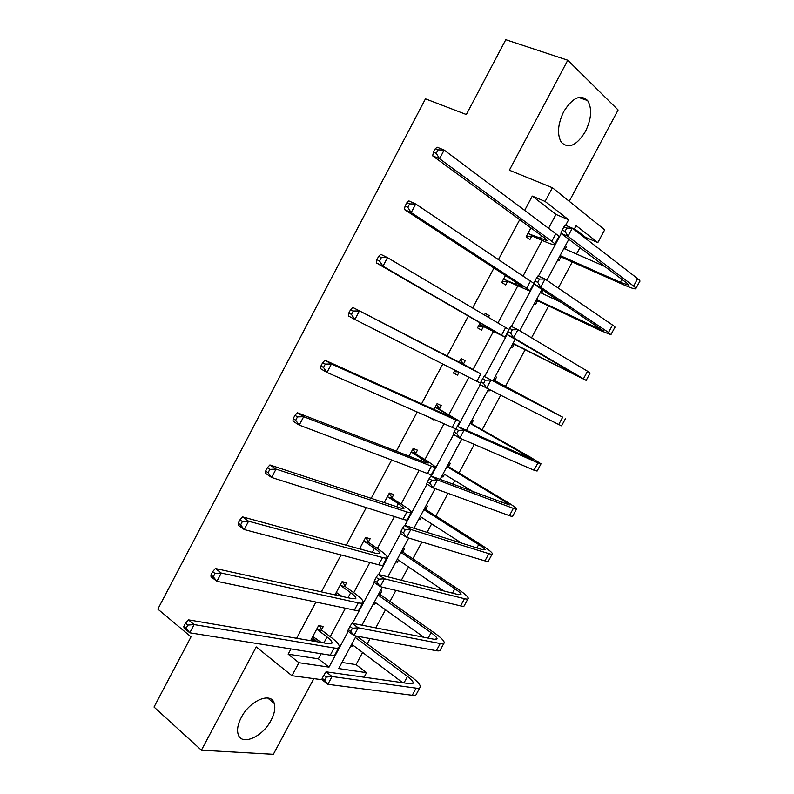 <?xml version="1.0" encoding="UTF-8"?>
<svg xmlns="http://www.w3.org/2000/svg" width="794" height="794" viewBox="0 0 794 794"><rect width="100%" height="100%" fill="white"/><g stroke="black" fill="none" stroke-linecap="round" stroke-linejoin="round"><path stroke-width="1.19" d="M241.247 717.548C249.872 700.368 271.349 691.534 274.258 703.474C275.558 708.069 274.506 713.647 271.111 720.208C262.705 737.06 241.029 746.439 238.051 733.993C236.86 729.468 237.922 723.989 241.247 717.548M563.71 111.656C572.484 97.662 580.464 93.97 587.649 100.59C592.245 108.53 591.5 118.842 585.416 131.546C576.613 145.639 568.583 149.212 561.308 142.285C556.931 134.464 557.725 124.251 563.71 111.656M569.248 201.299L618.109 109.979L567.77 60.225L509.361 170.224L552.416 187.741L604.691 229.823L597.842 242.567L576.146 225.645L574.072 229.506M322.076 679.733L291.954 675.704L256.244 646.931L201.408 750.201L154.026 707.037L191.017 636.857L157.837 609.117L425.465 98.843L466.336 114.535L505.778 39.7L567.77 60.225M201.408 750.201L273.354 754.3L313.848 678.632M585.118 238.031L585.506 237.307L597.842 242.567M341.956 662.454L356.049 664.628L362.59 652.44M367.205 643.845L370.054 638.545M375.78 627.875L385.497 609.782M389.983 601.435L395.908 590.399M401.357 580.245L408.513 566.916M412.86 558.827L421.902 541.984M427.063 532.367L431.638 523.851M435.846 516.011L448.034 493.322M452.908 484.241L454.873 480.588M458.942 473.006L474.306 444.402M482.147 429.792L500.716 395.214M505.46 386.38L525.122 349.757M531.533 337.817L548.634 305.968M552.713 298.375L553.418 297.055M558.251 288.063L572.266 261.97M576.523 254.04L579.938 247.678M356.049 664.628L366.54 672.657L364.089 677.213M344.973 585.873L346.66 582.717L342.065 581.635L334.999 594.875M340.13 594.934L339.624 595.897M392.028 497.749L393.735 494.563L389.348 493.064L384.236 502.632M439.548 408.771L441.275 405.555L437.087 403.63L433.971 409.456M433.822 419.49L429.604 417.634M485.134 313.62L489.273 315.675L485.293 313.322L484.449 314.881M489.273 315.675L488.439 317.233M483.278 326.89L481.541 330.135L477.531 327.853L480.172 322.9M531.692 236.245L529.935 239.53L526.134 236.791L530.888 227.888M290.961 648.926L288.153 654.177L318.364 658.831L321.094 653.72M330.215 636.659L345.42 608.224M353.737 592.681L369.865 562.509M377.368 548.485L394.439 516.557M401.109 504.081L419.133 470.376M424.979 459.448L443.955 423.956M448.957 414.607L468.907 377.309M473.055 369.547L493.372 331.535M498.007 322.88L517.688 286.068M523.226 275.717L542.123 240.374M548.575 228.315L555.989 214.449L532.288 196.098L524.665 210.4M519.713 219.69L498.602 259.291M493.967 268.005L472.678 307.933M468.351 316.072L446.943 356.238M442.774 364.049L421.564 403.848M417.148 412.146L396.325 451.22M391.641 459.994L371.205 498.344M366.282 507.594L346.224 545.22M341.043 554.946L321.362 591.867M315.933 602.051L296.628 638.277M507.426 281.681L505.679 284.947L501.778 282.436L505.47 275.518M463.488 363.96L465.215 360.724L461.125 358.58L459.031 362.511M459.031 372.297L457.523 375.115L453.404 373.041L454.922 370.212M415.738 453.374L417.446 450.168L413.158 448.451L409.039 456.163M368.446 541.915L370.143 538.749L365.647 537.459L359.553 548.872M321.61 629.622L323.287 626.476L318.602 625.603L311.099 639.656L315.813 640.46L316.627 638.952M532.288 196.098L545.111 201.438L552.416 187.741M291.954 675.704L298.901 662.702L329.004 667.129L348.199 631.29M288.153 654.177L298.901 662.702M565.626 225.307L568.603 219.759L545.111 201.438M352.467 623.32L374.331 582.498M378.609 574.519L400.603 533.439M404.89 525.439L427.023 484.112M431.311 476.112L453.582 434.517M457.87 426.507L480.281 384.663M484.578 376.644L507.118 334.552M511.445 326.473L534.094 284.192M538.461 276.034L561.219 233.545M356.139 636.004L338.681 668.558L366.54 672.657M568.822 239.292L546.848 280.292M541.955 289.423L519.762 330.8M515.217 339.276L492.885 380.941M488.528 389.06L466.415 430.308M461.761 438.983L440.084 479.417M435.142 488.638L413.902 528.258M408.672 538.024L387.849 576.841M382.331 587.143L361.945 625.176M585.506 237.307L574.469 228.761M352.873 645.105L352.04 646.673L350.551 646.415M380.435 590.676L381.884 591.014L380.247 594.061M375.622 602.696L374.619 604.552L373.17 604.234M403.193 548.237L404.603 548.644L402.965 551.701M398.469 560.088L397.308 562.241L395.888 561.854M426.05 505.599L427.43 506.066L425.783 509.143M421.416 517.281L420.105 519.733L418.716 519.286M449.017 462.763L450.367 463.299L448.709 466.386M444.481 474.276L443.002 477.025L441.643 476.509M472.093 419.718L473.413 420.324L471.745 423.43M495.277 376.485L496.558 377.16L494.89 380.266M489.829 389.715L489.124 391.015L487.834 390.36M514.026 344.576L512.348 347.703L511.088 346.988M543.165 290.227L541.597 293.155M537.369 301.055L535.682 304.191L534.451 303.407M565.477 245.545L566.658 246.418L565.229 249.088M560.812 257.325L559.125 260.482L557.924 259.618M555.989 214.449L568.603 219.759M318.364 658.831L329.004 667.129M565.318 245.832L566.658 246.418M541.865 289.582L543.007 290.118M453.473 372.912L457.523 375.115M487.853 390.32L489.124 391.015M430.219 417.912L433.623 419.877M441.772 476.271L443.002 477.025M418.895 518.948L420.105 519.733M396.117 561.427L397.308 562.241M335.435 594.061L337.232 595.371M373.448 603.718L374.619 604.552M312.171 637.651L315.813 640.46M350.879 645.8L352.04 646.673M527.891 233.496L547.185 240.711L545.309 238.458L432.631 155.832L433.474 152.19L436.263 153.351L438.089 149.877L435.301 148.726L433.474 152.19M435.301 148.726L437.176 147.208L444.144 150.066L439.578 158.731L551.8 241.297C554.45 243.262 555.373 244.383 554.569 244.641C553.279 244.86 549.716 243.698 543.87 241.148L532.675 236.225L526.353 236.384M438.089 149.877L444.144 150.066L555.83 233.754C558.47 235.749 559.383 236.9 558.559 237.188L554.827 244.155M436.263 153.351L439.578 158.731L432.631 155.832M528.873 233.476L532.675 236.225M563.939 226.876L562.192 230.151L565.04 231.372L566.797 228.096L563.939 226.876L565.229 225.139L572.345 228.166L567.968 236.344L633.602 286.088C635.696 287.686 636.401 288.599 635.706 288.837C634.317 289.066 630.317 287.726 623.707 284.818L561.775 257.306L559.145 257.345M563.889 248.502L604.81 266.456M560.098 255.569L620.352 282.307L628.302 284.967L626.873 283.111L560.862 233.287L562.192 230.151M566.797 228.096L572.345 228.166L637.642 278.634C639.716 280.252 640.411 281.195 639.696 281.463L635.944 288.401M565.04 231.372L567.968 236.344L560.862 233.287M559.899 255.946L561.775 257.306M503.525 279.16L522.373 287.091L520.298 285.205L404.384 209.507L405.099 206.103L407.828 207.343L409.644 203.899L406.915 202.659L405.099 206.103M406.915 202.659L408.9 200.922L415.728 204.008L411.183 212.623L526.69 288.212C529.419 290.009 530.432 290.941 529.737 291.001L508.388 281.672L502.165 281.701M409.644 203.899L415.728 204.008L533.945 283.448M533.915 283.508L529.906 290.693M407.828 207.343L411.183 212.623L404.384 209.507M504.498 279.151L508.388 281.672M479.268 324.587L495.426 331.713L376.287 262.864L376.882 259.707L379.552 261.037L381.358 257.603L378.688 256.273L376.882 259.707M378.688 256.273L380.783 254.338L387.472 257.633L382.956 266.198L505.044 337.132L484.231 326.91L478.087 326.8M381.358 257.603L387.472 257.633L508.974 329.52M379.552 261.037L382.956 266.198L376.287 262.864M480.231 324.607L484.231 326.91M540.506 292.113L541.19 292.966M536.684 277.781L534.938 281.026L537.736 282.327L539.483 279.071L536.684 277.781L538.074 275.846L545.061 279.071L540.704 287.2L608.522 332.458L610.874 334.731L599.271 330.036L538.312 301.055L535.722 301.045M540.277 292.539L561.914 302.703M536.506 299.576L603.5 330.85L533.737 283.954L534.938 281.026M539.483 279.071L545.061 279.071L612.531 325.044C614.685 326.523 615.459 327.297 614.844 327.386L611.023 334.453M537.736 282.327L540.704 287.2L533.737 283.954M536.377 299.804L538.312 301.055M509.579 328.398L507.842 331.634L510.592 333.014L512.319 329.768L509.579 328.398L511.058 326.284L517.926 329.699L513.589 337.787L586.161 380.395L514.959 344.606L512.398 344.536M513.023 343.365L578.816 376.515L506.751 334.343L507.842 331.634M512.319 329.768L517.926 329.699L587.55 371.225L590.111 373.091L586.22 380.276M510.592 333.014L513.589 337.787L506.751 334.343M512.974 343.465L514.959 344.606M459.944 362.6L352.824 307.447L480.817 373.905L459.389 361.836M458.128 371.84L454.138 371.681M460.48 359.801L464.033 364.724M353.241 311L350.62 309.591L348.824 312.995L351.444 314.414L353.241 311L359.374 310.96L354.888 319.476L480.449 383.095M351.444 314.414L354.888 319.476L348.358 315.923L348.824 312.995M350.62 309.591L352.824 307.447M493.937 378.976L495.436 381.011L493.411 379.969M493.392 379.989L558.172 414.676L484.201 376.445L562.688 417.168L495.436 381.011M485.313 380.197L482.613 378.748L480.896 381.964L483.586 383.423L485.313 380.197L490.94 380.058L486.623 388.097L558.718 424.512L561.576 425.832L565.497 418.587M483.586 383.423L486.623 388.097L479.904 384.455L480.896 381.964M482.613 378.748L484.201 376.445M435.896 407.65L452.59 417.525L449.98 416.681L325.024 360.248L331.435 363.97L456.054 420.155L459.915 421.396L435.36 406.865M436.611 404.513L440.094 409.555M325.282 364.099L322.721 362.6L320.935 365.984L323.495 367.493L325.282 364.099L331.435 363.97L326.979 372.446L455.746 428.919M323.495 367.493L326.979 372.446L320.578 368.684L320.935 365.984M322.721 362.6L325.024 360.248M470.812 422.1L472.281 424.185L470.207 423.242M470.117 423.401L533.717 459.925L457.483 426.338L464.093 430.14L537.955 462.892L541.022 463.815L530.511 457.265L472.281 424.185M458.446 430.348L455.796 428.82L454.089 432.025L456.729 433.554L458.446 430.348L464.093 430.14L459.805 438.139L534.005 470.197L537.101 471.05L540.913 464.004M456.729 433.554L459.805 438.139L453.215 434.308L454.089 432.025M455.796 428.82L457.483 426.338M411.967 452.481L428.244 463.031L425.455 462.545L297.383 412.751L303.665 416.691L431.43 466.167C434.467 467.338 435.837 467.567 435.559 466.882L426.586 460.431L411.441 451.677M412.86 449.017L416.264 454.168M297.482 416.89L294.971 415.312L293.194 418.676L295.705 420.264L297.482 416.89L303.665 416.691L299.229 425.108L427.49 473.522C430.537 474.663 431.926 474.872 431.658 474.147L435.35 467.259M295.705 420.264L299.229 425.108L292.966 421.138L293.194 418.676M294.971 415.312L297.383 412.751M447.796 465.036L449.235 467.16L447.111 466.326M446.953 466.614L502.671 500.19L509.371 504.954L430.904 475.963L437.395 479.943L513.351 508.388C515.782 509.291 516.884 509.44 516.646 508.845C516.001 507.743 512.626 505.341 506.532 501.649L449.235 467.16M443.816 473.869L443.102 473.8M443.251 473.522L473.78 492.091M431.728 480.221L429.127 478.623L427.42 481.809L430.02 483.417L431.728 480.221L437.395 479.943L433.127 487.903L509.411 515.653C511.862 516.537 512.974 516.666 512.755 516.04L516.457 509.192M430.02 483.417L433.127 487.903L426.656 483.883L427.42 481.809M429.127 478.623L430.904 475.963M388.157 497.084L398.32 503.634L404.027 508.299L401.049 508.17L269.891 464.956L276.044 469.105L406.915 511.961C410.032 512.964 411.5 513.023 411.312 512.14C410.845 510.86 407.977 508.517 402.697 505.093L392.554 498.572L388.157 497.084L387.631 496.27M389.219 493.312L392.554 498.572M269.841 469.383L267.38 467.716L265.623 471.06L268.074 472.738L269.841 469.383L276.044 469.105L271.627 477.472L402.995 519.276C406.121 520.259 407.61 520.288 407.441 519.375L411.024 512.696M268.074 472.738L271.627 477.472L265.504 473.293L265.623 471.06M267.38 467.716L269.891 464.956M424.889 507.763L426.299 509.937L424.125 509.202M423.887 509.629L478.693 544.565C482.663 547.126 484.816 548.853 485.144 549.756L482.742 549.746L404.474 525.31L410.845 529.489L488.856 553.656C491.357 554.42 492.538 554.42 492.399 553.656C491.893 552.287 488.647 549.676 482.653 545.825L426.299 509.937M420.205 516.497L461.661 543.165M405.148 529.836L402.598 528.159L400.91 531.325L403.451 533.002L405.148 529.836L410.845 529.489L406.597 537.399L484.945 560.892C487.456 561.636 488.647 561.606 488.528 560.812L492.121 554.162M403.451 533.002L406.597 537.399L400.255 533.201L400.91 531.325M402.598 528.159L404.474 525.31M359.781 548.456L362.104 549.567M364.456 541.478L374.44 548.297C377.875 550.659 379.701 552.346 379.919 553.358L376.763 553.577L242.567 516.874L248.582 521.221L382.529 557.527C385.715 558.361 387.274 558.251 387.194 557.18C386.867 555.651 384.107 553.11 378.917 549.547L368.952 542.749L364.456 541.478L363.95 540.645M361.796 549.359L360.873 549.23M365.756 537.488L368.952 542.749M242.359 521.579L239.957 519.832L238.2 523.157L240.602 524.913L242.359 521.579L248.582 521.221L244.195 529.548L378.629 564.802C381.835 565.616 383.403 565.477 383.343 564.375L386.807 557.904M240.602 524.913L244.195 529.548L238.2 525.162L238.2 523.157M239.957 519.832L242.567 516.874M402.092 550.292L403.471 552.505L401.238 551.88M400.94 552.435L454.833 588.741C458.743 591.401 460.808 593.267 461.036 594.349L458.475 594.646L378.182 574.409L384.425 578.766L464.49 598.706C467.061 599.331 468.321 599.182 468.271 598.249C467.914 596.612 464.788 593.793 458.902 589.783L403.471 552.505M397.268 559.274L443.925 590.974M378.718 579.173L376.217 577.427L374.53 580.573L377.031 582.33L378.718 579.173L384.425 578.766L380.207 586.637L460.589 605.901C463.18 606.507 464.45 606.328 464.411 605.375L467.904 598.914M377.031 582.33L380.207 586.637L373.984 582.25L374.53 580.573M376.217 577.427L378.182 574.409M336.229 592.582L342.254 596.473M340.874 585.664L350.68 592.741C354.055 595.202 355.801 597.019 355.93 598.19L352.596 598.755L215.382 568.494L221.278 573.05L358.263 602.854C361.528 603.539 363.176 603.251 363.195 601.991C362.997 600.224 360.357 597.485 355.265 593.783L345.459 586.726L340.874 585.664L340.378 584.811M337.609 593.098L336.08 592.85M342.571 581.754L345.459 586.726M215.025 573.476L212.673 571.64L210.936 574.955L213.278 576.791L215.025 573.476L221.278 573.05L216.911 581.327L354.382 610.1C357.657 610.765 359.325 610.447 359.364 609.157L362.719 602.884M213.278 576.791L216.911 581.327L211.045 576.742L210.936 574.955M212.673 571.64L215.382 568.494M379.393 592.622L380.743 594.885L378.46 594.359M378.093 595.043L431.092 632.699C434.923 635.458 436.908 637.463 437.047 638.723L434.328 639.319L352.03 623.24L358.163 627.776L440.233 643.537C442.873 644.023 444.213 643.716 444.253 642.624C444.044 640.718 441.047 637.691 435.261 633.543L380.743 594.885M374.44 601.862L423.897 637.284M352.427 628.253L349.975 626.436L348.298 629.563L350.75 631.389L352.427 628.253L358.163 627.776L353.965 635.607L436.363 650.693C439.013 651.159 440.362 650.832 440.412 649.71L443.806 643.438M350.75 631.389L353.965 635.607L347.851 631.041L348.298 629.563M349.975 626.436L352.03 623.24M312.786 636.5L321.203 642.465M317.401 629.632L327.039 636.977C330.354 639.527 332.021 641.473 332.061 642.803L328.547 643.716L188.367 619.826L194.123 624.58L334.115 647.973C337.45 648.5 339.187 648.043 339.316 646.594C339.246 644.579 336.716 641.651 331.713 637.8L322.086 630.486L317.401 629.632L316.915 628.759M319.456 625.761L322.086 630.486M187.85 625.077L185.558 623.171L183.821 626.466L186.114 628.372L187.85 625.077L194.123 624.58L189.786 632.808L330.254 655.179C333.609 655.685 335.356 655.199 335.495 653.72L338.74 647.656M186.114 628.372L189.786 632.808L184.049 628.024L183.821 626.466M185.558 623.171L188.367 619.826M357.677 636.282L358.124 637.066L355.791 636.639M355.355 637.463L407.461 676.438C411.232 679.307 413.138 681.451 413.178 682.88L410.3 683.783L326.026 671.803L332.031 676.518L416.106 688.14C418.815 688.487 420.224 688.041 420.354 686.78C420.294 684.626 417.416 681.391 411.729 677.084L358.124 637.066M351.722 644.242L402.717 682.701M326.274 677.074L323.873 675.178L322.205 678.294L324.607 680.19L326.274 677.074L332.031 676.518L327.853 684.309L412.245 695.266C414.964 695.594 416.393 695.127 416.532 693.837L419.828 687.753M324.607 680.19L327.853 684.309L321.868 679.565L322.205 678.294M323.873 675.178L326.026 671.803M541.548 235.699L540.109 238.399M555.83 233.754L551.8 241.297M621.93 279.379L620.352 282.307M637.642 278.634L633.602 286.088M516.437 282.674L515.534 284.361M530.7 280.709L526.69 288.212M491.446 329.421L491.089 330.096M505.699 327.426L501.699 334.889M596.8 325.917L595.808 327.743M612.531 325.044L608.522 332.458M571.779 372.227L571.382 372.972M587.55 371.225L583.56 378.599M480.817 373.905L476.837 381.328M562.688 417.168L558.718 424.512M446.417 413.654L445.811 414.796M456.054 420.155L452.104 427.539M526.759 455.587L526.085 456.828M537.955 462.892L534.005 470.197M422.309 458.753L421.177 460.877M431.43 466.167L427.49 473.522M502.671 500.19L501.421 502.483M513.351 508.388L509.411 515.653M398.32 503.634L396.663 506.731M406.915 511.961L402.995 519.276M478.693 544.565L476.886 547.92M488.856 553.656L484.945 560.892M374.44 548.297L372.277 552.346M382.529 557.527L378.629 564.802M454.833 588.741L452.461 593.128M464.49 598.706L460.589 605.901M350.68 592.741L348.01 597.743M358.263 602.854L354.382 610.1M431.092 632.699L428.164 638.118M440.233 643.537L436.363 650.693M327.039 636.977L323.863 642.922M334.115 647.973L330.254 655.179M407.461 676.438L403.987 682.88M416.106 688.14L412.245 695.266M274.258 703.474L267.677 697.986M587.649 100.59L578.667 97.454M507.416 332.686L505.103 337.003M484.37 375.711L483.228 377.855M459.805 421.604L456.451 427.857M355.93 598.19L355.613 598.785M437.047 638.723L436.75 639.269M332.061 642.803L331.684 643.517M413.178 682.88L412.82 683.525"/></g></svg>

